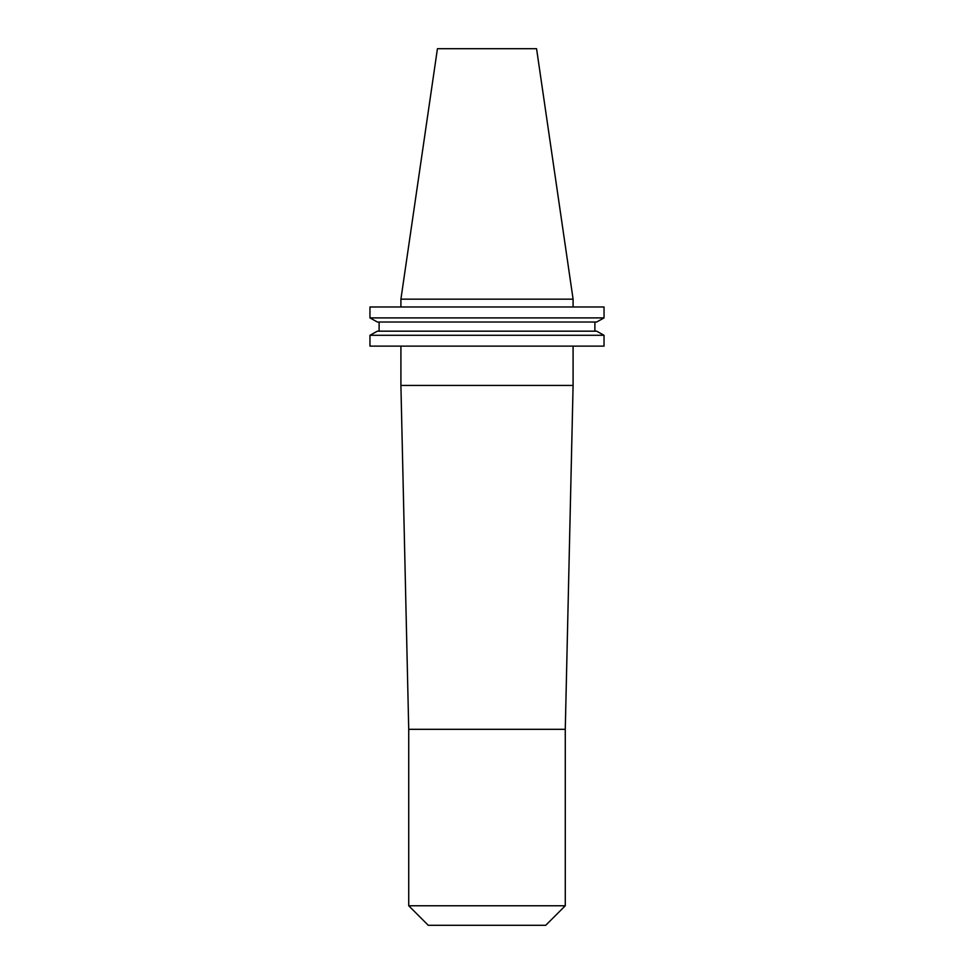 <?xml version="1.0" encoding="UTF-8"?>
<svg xmlns="http://www.w3.org/2000/svg" width="974" height="974" viewBox="0 0 974 974"><rect width="100%" height="100%" fill="white"/><g stroke="black" fill="none" stroke-linecap="round" stroke-linejoin="round"><path stroke-width="1.46" d="M565.273 905.759L408.727 905.759L428.268 925.3L545.732 925.3L565.273 905.759L565.273 729.319L573.089 385.436L400.911 385.436L408.727 729.319L565.273 729.319M408.727 905.759L408.727 729.319M400.911 346.123L400.911 385.436M573.089 346.123L573.089 385.436M400.911 299.152L573.089 299.152L536.564 48.7L437.436 48.7L400.911 299.152L400.911 306.98M573.089 299.152L573.089 306.98M604.038 346.123L369.962 346.123L369.962 335.287L377.364 331.172L369.962 335.287L604.038 335.287L604.038 346.123L604.038 335.287L596.636 331.172L604.038 335.287M596.636 331.172L377.364 331.172M594.895 331.172L594.895 322.017L594.895 331.172M379.105 331.172L379.105 322.017M596.636 322.017L604.038 317.901L596.636 322.017L377.364 322.017L369.962 317.901L377.364 322.017M604.038 317.901L369.962 317.901L369.962 306.98L604.038 306.98L604.038 317.901L604.038 306.98"/></g></svg>
